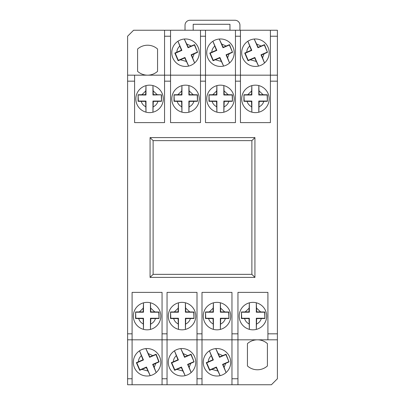 <?xml version="1.0" encoding="UTF-8"?>
<svg xmlns="http://www.w3.org/2000/svg" width="405" height="405" viewBox="0 0 405 405"><rect width="100%" height="100%" fill="white"/><g stroke="black" fill="none" stroke-linecap="round" stroke-linejoin="round"><path stroke-width="0.61" d="M197.579 52.311L194.435 44.99L188.057 47.734L188.239 47.279L194.577 44.651L197.579 52.311L191.565 54.999L194.623 62.988A13.729 13.729 0 0 1 171.791 52.706A13.729 13.729 0 0 1 177.957 41.244A13.729 13.729 0 0 0 171.791 52.706A13.729 13.729 0 0 1 184.31 39.027A13.729 13.729 0 0 1 194.623 62.988L191.104 54.812L191.565 54.999M188.057 47.734L184.31 39.027L188.239 47.279M232.531 52.311L229.387 44.99L223.008 47.734L223.19 47.279L229.529 44.651L232.531 52.311L226.516 54.999L229.574 62.988A13.729 13.729 0 0 1 206.742 52.706A13.729 13.729 0 0 1 219.262 39.027A13.729 13.729 0 0 1 229.574 62.988L226.056 54.812L226.516 54.999M223.008 47.734L219.262 39.027L223.19 47.279M258.552 66.076A13.729 13.729 0 0 1 255.428 66.435A13.729 13.729 0 0 0 258.552 66.076L254.664 57.925L248.037 60.74L244.731 53.08L251.338 50.205L247.865 41.244A13.729 13.729 0 0 1 269.158 52.706A13.729 13.729 0 0 1 258.552 66.076L254.846 57.464L248.199 60.325L248.037 60.74M267.482 52.311L264.338 44.99L257.96 47.734L258.142 47.279L264.48 44.651L267.482 52.311L261.468 54.999L264.526 62.988L261.007 54.812L261.468 54.999M257.96 47.734L254.213 39.027L258.142 47.279M197.483 101.301L197.23 95.008L188.897 95.008L189.246 94.664L197.453 94.79L197.498 98.891L197.483 101.301L189.246 101.397L188.897 112.2A13.729 13.729 0 0 1 171.791 98.891A13.729 13.729 0 0 1 188.897 85.582A13.729 13.729 0 0 1 188.897 112.2L188.897 101.047L189.246 101.397M188.897 95.008L188.897 85.582L189.246 94.664M232.435 101.301L232.181 95.008L223.849 95.008L224.198 94.664L232.404 94.79L232.45 98.891L232.435 101.301L224.198 101.397L223.849 112.2A13.729 13.729 0 0 1 206.742 98.891A13.729 13.729 0 0 1 223.849 85.582A13.729 13.729 0 0 1 223.849 112.2L223.849 101.047L224.198 101.397M223.849 95.008L223.849 85.582L224.198 94.664M267.386 101.301L267.133 95.008L258.8 95.008L259.149 94.664L267.356 94.79L267.401 98.891L267.386 101.301L259.149 101.397L258.8 112.2A13.729 13.729 0 0 1 241.694 98.891A13.729 13.729 0 0 1 251.849 85.637A13.729 13.729 0 0 0 241.694 98.891A13.729 13.729 0 0 1 258.8 85.582A13.729 13.729 0 0 1 258.8 112.2L258.8 101.047L259.149 101.397M258.8 95.008L258.8 85.582L259.149 94.664M161.499 94.79L161.534 101.301L153.292 101.397L152.948 112.2A13.729 13.729 0 0 1 135.842 98.891A13.729 13.729 0 0 1 145.992 85.637A13.729 13.729 0 0 0 135.842 98.891A13.729 13.729 0 0 1 152.948 85.582A13.729 13.729 0 0 1 163.306 98.891A13.729 13.729 0 0 0 152.948 85.582L153.292 94.664L161.499 94.79L152.948 95.008L153.292 94.664M228.941 318.502L228.688 312.214L220.355 312.214L220.705 311.865L228.906 311.992L228.952 316.092L228.941 318.502L220.705 318.598L220.355 329.407A13.729 13.729 0 0 1 203.249 316.092A13.729 13.729 0 0 1 220.355 302.783A13.729 13.729 0 0 1 220.355 329.407L220.355 318.249L220.705 318.598M220.355 312.214L220.355 302.783L220.705 311.865M193.99 318.502L193.737 312.214L185.399 312.214L185.748 311.865L193.954 311.992L194 316.092L193.99 318.502L185.748 318.598L185.399 329.407A13.729 13.729 0 0 1 168.298 316.092A13.729 13.729 0 0 1 185.399 302.783A13.729 13.729 0 0 1 185.399 329.407L185.399 318.249L185.748 318.598M185.399 312.214L185.399 302.783L185.748 311.865M159.033 318.502L158.785 312.214L150.447 312.214L150.797 311.865L159.003 311.992L159.049 316.092L159.033 318.502L150.797 318.598L150.447 329.407A13.729 13.729 0 0 1 133.346 316.092A13.729 13.729 0 0 1 150.447 302.783A13.729 13.729 0 0 1 150.447 329.407L150.447 318.249L150.797 318.598M150.447 312.214L150.447 302.783L150.797 311.865M159.135 361.888L158.795 361.746L155.986 354.567L149.612 357.311L149.794 356.851L156.127 354.228L159.135 361.888L153.115 364.571L156.173 372.565A13.729 13.729 0 0 0 160.805 362.283A13.729 13.729 0 0 1 150.199 375.653A13.729 13.729 0 0 1 139.512 350.821A13.729 13.729 0 0 1 160.805 362.283A13.729 13.729 0 0 1 156.173 372.565L152.655 364.389L153.115 364.571M149.612 357.311L145.861 348.604L149.794 356.851M194.086 361.888L190.937 354.567L184.564 357.311L184.746 356.851L191.084 354.228L194.086 361.888L188.067 364.571L191.125 372.565A13.729 13.729 0 0 0 195.757 362.283A13.729 13.729 0 0 1 185.151 375.653A13.729 13.729 0 0 1 174.464 350.821A13.729 13.729 0 0 0 168.298 362.283A13.729 13.729 0 0 1 180.812 348.604A13.729 13.729 0 0 1 191.125 372.565L187.606 364.389L188.067 364.571M184.564 357.311L180.812 348.604L184.746 356.851M229.038 361.888L225.889 354.567L219.515 357.311L219.697 356.851L226.036 354.228L229.038 361.888L223.018 364.571L226.081 372.565A13.729 13.729 0 0 1 203.249 362.283A13.729 13.729 0 0 1 215.769 348.604A13.729 13.729 0 0 1 226.081 372.565L222.563 364.389L223.018 364.571M219.515 357.311L215.769 348.604L219.697 356.851M264.89 318.502L264.637 312.214L256.304 312.214L256.654 311.865L264.86 311.992L264.905 316.092L264.89 318.502L256.654 318.598L256.304 329.407A13.729 13.729 0 0 1 239.198 316.092A13.729 13.729 0 0 1 256.304 302.783A13.729 13.729 0 0 1 256.304 329.407L256.304 318.249L256.654 318.598M256.304 312.214L256.304 302.783L256.654 311.865M185.399 302.783A13.729 13.729 0 0 1 185.399 329.407A13.729 13.729 0 0 0 195.757 316.092M150.447 302.783A13.729 13.729 0 0 1 150.447 329.407A13.729 13.729 0 0 0 160.805 316.092M277.4 333.821L267.913 333.821L267.913 292.375L237.953 292.375L237.953 333.821L231.959 333.821L231.959 292.375L201.999 292.375L201.999 333.821L197.007 333.821L197.007 292.375L167.047 292.375L167.047 333.821L162.056 333.821L162.056 292.375L132.096 292.375L132.096 333.821L127.6 333.821L127.6 384.75L271.406 384.75L277.4 378.756L277.4 30.238L133.594 30.238L127.6 36.227L127.6 81.167L134.592 81.167L134.592 122.609L164.552 122.609L164.552 81.167L170.546 81.167L170.546 122.609L200.5 122.609L200.5 81.167L205.497 81.167L205.497 122.609L235.457 122.609L235.457 81.167L240.448 81.167L240.448 122.609L270.408 122.609L270.408 30.238M277.4 36.227L270.408 36.227M277.4 75.173L127.6 75.173M277.4 81.167L270.408 81.167M254.927 137.589L150.073 137.589L150.073 277.4L254.927 277.4L254.927 137.589L251.88 140.641L251.88 274.347L254.927 277.4M127.6 333.821L127.6 81.167M127.6 339.81L277.4 339.81M247.44 365.958L247.44 343.627A14.98 14.98 0 0 1 267.411 343.627L267.411 365.958A14.98 14.98 0 0 1 247.44 365.958M239.947 30.238L239.947 25.242A4.992 4.992 0 0 0 234.956 20.25L190.016 20.25A4.992 4.992 0 0 0 185.024 25.242L185.024 30.238M137.589 71.361L137.589 49.03A14.98 14.98 0 0 1 157.56 49.03L157.56 71.361A14.98 14.98 0 0 1 137.589 71.361M193.2 30.238L193.2 24.285L229.959 24.285L229.959 30.238M164.552 30.238L164.552 81.167M170.546 30.238L170.546 36.227L164.552 36.227M170.546 81.167L170.546 36.227M200.5 30.238L200.5 81.167M205.497 30.238L205.497 36.227L200.5 36.227M205.497 81.167L205.497 36.227M235.457 30.238L235.457 81.167M240.448 30.238L240.448 36.227L235.457 36.227M240.448 81.167L240.448 36.227M134.592 75.173L134.592 81.167M150.073 277.4L153.12 274.347L153.12 140.641L150.073 137.589M153.12 140.641L251.88 140.641M251.88 274.347L153.12 274.347M132.096 333.821L132.096 384.75M162.056 333.821L162.056 384.75M167.047 333.821L167.047 384.75M197.007 333.821L197.007 384.75M201.999 333.821L201.999 384.75M231.959 333.821L231.959 384.75M237.953 333.821L237.953 384.75M267.913 333.821L267.913 339.81M231.959 378.756L237.953 378.756M197.007 378.756L201.999 378.756M162.056 378.756L167.047 378.756M127.6 378.756L132.096 378.756M184.756 57.925L184.938 57.464L188.644 66.076L184.756 57.925L178.129 60.74L174.828 53.08L181.435 50.205L177.957 41.244L181.896 50.387L181.435 50.205M219.712 57.925L219.895 57.464L223.6 66.076L219.712 57.925L213.086 60.74L209.78 53.08L216.386 50.205L212.914 41.244L216.847 50.387L216.386 50.205M247.865 41.244A13.729 13.729 0 0 0 255.428 66.435A13.729 13.729 0 0 1 247.865 41.244L251.799 50.387L251.338 50.205M181.597 101.397L181.946 101.047L181.946 112.15L181.597 101.397L174.018 101.326L174.044 94.76L181.597 94.664L181.946 85.637L181.946 95.008L181.597 94.664M171.791 98.891A13.729 13.729 0 0 1 181.946 85.637A13.729 13.729 0 0 0 181.946 112.15M216.548 101.397L216.898 101.047L216.898 112.15L216.548 101.397L208.97 101.326L208.995 94.76L216.548 94.664L216.898 85.637L216.898 95.008L216.548 94.664M206.742 98.891A13.729 13.729 0 0 1 216.898 85.637A13.729 13.729 0 0 0 216.898 112.15M251.5 101.397L251.849 101.047L251.849 112.15L251.5 101.397L243.921 101.326L243.947 94.76L251.5 94.664L251.849 85.637L251.849 95.008L251.5 94.664M145.643 101.397L145.992 101.047L145.992 112.15L145.643 101.397L138.065 101.326L138.095 94.76L145.643 94.664L145.992 85.637L145.992 95.008L145.643 94.664M152.948 112.2A13.729 13.729 0 0 0 163.306 98.891A13.729 13.729 0 0 1 152.948 112.2L152.948 101.047L153.292 101.397M213.05 318.598L213.4 318.249L213.4 329.351L213.05 318.598L205.472 318.527L205.502 311.961L213.05 311.865L213.4 302.839L213.4 312.214L213.05 311.865M203.249 316.092A13.729 13.729 0 0 0 213.4 329.351A13.729 13.729 0 0 1 213.4 302.839M230.713 316.092A13.729 13.729 0 0 1 220.355 329.407A13.729 13.729 0 0 0 230.713 316.092M178.099 318.598L178.448 318.249L178.448 329.351L178.099 318.598L170.52 318.527L170.551 311.961L178.099 311.865L178.448 302.839L178.448 312.214L178.099 311.865M168.298 316.092A13.729 13.729 0 0 0 178.448 329.351A13.729 13.729 0 0 1 178.448 302.839M143.147 318.598L143.497 318.249L143.497 329.351L143.147 318.598L135.569 318.527L135.594 311.961L143.147 311.865L143.497 302.839L143.497 312.214L143.147 311.865M133.346 316.092A13.729 13.729 0 0 0 143.497 329.351A13.729 13.729 0 0 1 143.497 302.839M146.311 367.502L146.494 367.041L150.199 375.653L146.311 367.502L139.685 370.317L136.379 362.657L142.99 359.782L139.512 350.821L143.446 359.964L142.99 359.782M181.263 367.502L181.445 367.041L185.151 375.653L181.263 367.502L174.636 370.317L171.33 362.657L177.942 359.782L174.464 350.821L178.397 359.964L177.942 359.782M216.214 367.502L216.397 367.041L220.102 375.653L216.214 367.502L209.587 370.317L206.287 362.657L212.893 359.782L209.415 350.821L213.349 359.964L212.893 359.782M249.004 318.598L249.353 318.249L249.353 329.351L249.004 318.598L241.426 318.527L241.451 311.961L249.004 311.865L249.353 302.839L249.353 312.214L249.004 311.865M239.198 316.092A13.729 13.729 0 0 0 249.353 329.351A13.729 13.729 0 0 1 249.353 302.839M266.662 316.092A13.729 13.729 0 0 1 256.304 329.407A13.729 13.729 0 0 0 266.662 316.092M174.828 53.08L175.249 53.247L178.296 60.325L178.129 60.74M194.435 44.99L194.577 44.651M209.78 53.08L210.2 53.247L213.248 60.325L213.086 60.74M229.387 44.99L229.529 44.651M244.731 53.08L245.152 53.247L248.199 60.325M264.338 44.99L264.48 44.651M174.018 101.326L174.297 101.047L174.044 94.76M174.297 95.008L181.946 95.008M208.97 101.326L209.248 101.047L208.995 94.76M209.248 95.008L216.898 95.008M243.947 94.76L244.2 101.047L243.921 101.326M251.849 95.008L244.2 95.008M138.095 94.76L138.343 101.047L138.065 101.326M145.992 95.008L138.343 95.008M161.534 101.301L161.281 95.008M152.948 95.008L152.948 85.582M205.472 318.527L205.75 318.249L205.502 311.961M205.75 312.214L213.4 312.214M170.52 318.527L170.799 318.249L170.551 311.961M170.799 312.214L178.448 312.214M135.569 318.527L135.847 318.249L135.594 311.961M135.847 312.214L143.497 312.214M136.379 362.657L136.804 362.824L139.846 369.902L139.685 370.317M155.986 354.567L156.127 354.228M171.33 362.657L171.755 362.824L174.803 369.902L174.636 370.317M190.937 354.567L191.084 354.228M206.287 362.657L206.707 362.824L209.755 369.902L209.587 370.317M225.889 354.567L226.036 354.228M241.426 318.527L241.704 318.249L241.451 311.961M241.704 312.214L249.353 312.214M181.896 50.387L175.249 53.247M178.296 60.325L184.938 57.464M197.245 52.169L191.104 54.812M216.847 50.387L210.2 53.247M213.248 60.325L219.895 57.464M232.197 52.169L226.056 54.812M251.799 50.387L245.152 53.247M267.148 52.169L261.007 54.812M254.846 57.464L254.664 57.925M174.297 101.047L181.946 101.047M197.23 101.047L188.897 101.047M209.248 101.047L216.898 101.047M232.181 101.047L223.849 101.047M244.2 101.047L251.849 101.047M267.133 101.047L258.8 101.047M138.343 101.047L145.992 101.047M161.281 101.047L152.948 101.047M205.75 318.249L213.4 318.249M228.688 318.249L220.355 318.249M170.799 318.249L178.448 318.249M193.737 318.249L185.399 318.249M135.847 318.249L143.497 318.249M158.785 318.249L150.447 318.249M143.446 359.964L136.804 362.824M139.846 369.902L146.494 367.041M158.795 361.746L152.655 364.389M178.397 359.964L171.755 362.824M174.803 369.902L181.445 367.041M193.752 361.746L187.606 364.389M213.349 359.964L206.707 362.824M209.755 369.902L216.397 367.041M228.703 361.746L222.563 364.389M241.704 318.249L249.353 318.249M264.637 318.249L256.304 318.249M186.862 44.069L191.155 46.023M221.813 44.069L226.106 46.023M256.162 61.413L250.32 59.793M256.765 44.069L261.058 46.023M189.246 90.988L193.17 94.664M224.198 90.988L228.121 94.664M259.149 90.988L263.073 94.664M153.292 90.988L157.216 94.664M220.705 308.19L224.623 311.865M185.748 308.19L189.672 311.865M150.797 308.19L154.72 311.865M148.412 353.646L152.705 355.6M183.364 353.646L187.657 355.6M218.315 353.646L222.608 355.6M256.654 308.19L260.577 311.865M223.6 66.076A13.729 13.729 0 0 1 212.914 41.244M150.199 375.653A13.729 13.729 0 0 1 139.512 350.821M220.102 375.653A13.729 13.729 0 0 1 209.415 350.821M199.255 52.706A13.729 13.729 0 0 1 194.623 62.988M188.644 66.076A13.729 13.729 0 0 1 171.791 52.706M234.206 52.706A13.729 13.729 0 0 1 229.574 62.988M269.158 52.706A13.729 13.729 0 0 1 264.526 62.988M199.255 98.891A13.729 13.729 0 0 1 188.897 112.2M234.206 98.891A13.729 13.729 0 0 1 223.849 112.2M269.158 98.891A13.729 13.729 0 0 1 258.8 112.2M251.849 112.15A13.729 13.729 0 0 1 241.694 98.891M145.992 112.15A13.729 13.729 0 0 1 135.842 98.891M185.151 375.653A13.729 13.729 0 0 1 168.298 362.283M230.713 362.283A13.729 13.729 0 0 1 226.081 372.565M176.798 52.199C176.975 49.815 177.947 47.81 179.704 46.185M186.26 61.413L180.412 59.793M194.182 53.87L192.714 57.672M211.754 52.199C211.926 49.815 212.898 47.81 214.655 46.185M221.211 61.413L215.369 59.793M229.134 53.87L227.666 57.672M246.706 52.199C246.878 49.815 247.85 47.81 249.612 46.185M264.085 53.87L262.617 57.672M177.876 94.664L181.597 91.084M181.597 106.697C179.39 105.538 177.906 103.771 177.152 101.397M193.894 101.397C193.109 103.852 191.56 105.654 189.246 106.799M212.827 94.664L216.548 91.084M216.548 106.697C214.341 105.538 212.863 103.771 212.104 101.397M228.845 101.397C228.061 103.852 226.511 105.654 224.198 106.799M247.784 94.664L251.5 91.084M251.5 106.697C249.293 105.538 247.814 103.771 247.055 101.397M263.797 101.397C263.012 103.852 261.463 105.654 259.149 106.799M141.927 94.664L145.643 91.084M145.643 106.697C143.441 105.538 141.958 103.771 141.203 101.397M157.945 101.397C157.155 103.852 155.606 105.654 153.292 106.799M209.334 311.865L213.05 308.286M213.05 323.899C210.848 322.739 209.365 320.973 208.61 318.598M225.352 318.598C224.562 321.054 223.013 322.856 220.705 324M174.383 311.865L178.099 308.286M178.099 323.899C175.897 322.739 174.413 320.973 173.659 318.598M190.401 318.598C189.611 321.054 188.062 322.856 185.748 324M139.431 311.865L143.147 308.286M143.147 323.899C140.945 322.739 139.462 320.973 138.707 318.598M155.449 318.598C154.659 321.054 153.11 322.856 150.797 324M138.353 361.776C138.53 359.387 139.497 357.382 141.259 355.762M147.81 370.99L141.968 369.37M155.738 363.442L154.264 367.244M173.305 361.776C173.482 359.387 174.449 357.382 176.21 355.762M182.761 370.99L176.919 369.37M190.689 363.442L189.216 367.244M208.256 361.776C208.433 359.387 209.4 357.382 211.162 355.762M217.718 370.99L211.871 369.37M225.641 363.442L224.173 367.244M245.283 311.865L249.004 308.286M249.004 323.899C246.797 322.739 245.319 320.973 244.559 318.598M261.301 318.598C260.516 321.054 258.967 322.856 256.654 324"/></g></svg>
